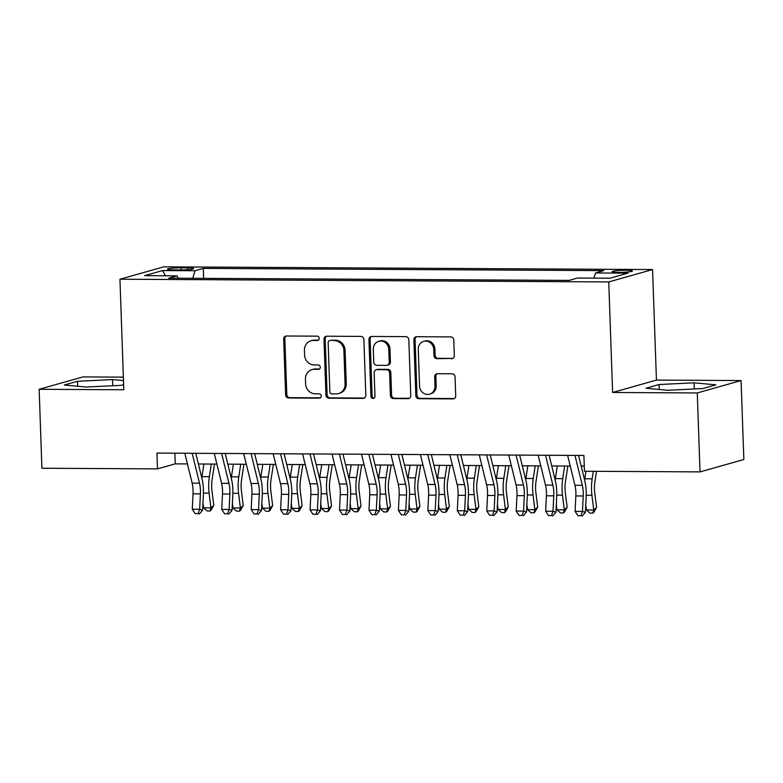 <?xml version="1.0" encoding="UTF-8"?>
<svg xmlns="http://www.w3.org/2000/svg" width="783" height="783" viewBox="0 0 783 783"><rect width="100%" height="100%" fill="white"/><g stroke="black" fill="none" stroke-linecap="round" stroke-linejoin="round"><path stroke-width="1.17" d="M319.268 338.344A2.183 2.016 -105.8 0 0 317.164 336.161L286.461 335.995A3.112 2.878 -105.8 0 0 283.671 339.078L285.619 394.867A3.112 2.878 -105.8 0 0 288.624 397.989L319.337 398.156A2.183 2.016 -105.8 0 0 321.275 396.002A2.183 2.016 -105.8 0 0 319.18 393.82L315.206 393.8A9.973 9.2 -105.8 0 1 305.615 383.827L305.448 379.178A9.973 9.2 -105.8 0 1 311.986 369.625A9.973 9.2 -105.8 0 1 314.355 369.312L318.329 369.331A2.183 2.016 -105.8 0 0 320.276 367.168A2.183 2.016 -105.8 0 0 318.172 364.986L314.198 364.966A9.973 9.2 -105.8 0 1 304.607 354.993L304.44 350.344A9.973 9.2 -105.8 0 1 310.978 340.801A9.973 9.2 -105.8 0 1 313.347 340.478L317.321 340.497A2.183 2.016 -105.8 0 0 319.268 338.344M626.057 270.262A10.159 1.008 -2 0 0 612.11 271.691A10.159 1.008 -2 0 0 618.482 272.406A10.159 1.008 -2 0 0 632.419 270.977A10.159 1.008 -2 0 0 626.057 270.262M451.537 358.761A3.112 2.878 -105.8 0 0 454.316 355.678L453.768 340.018A3.112 2.878 -105.8 0 0 450.773 336.905L416.664 336.71A3.112 2.878 -105.8 0 0 413.884 339.793L415.832 395.591A3.112 2.878 -105.8 0 0 418.836 398.713L452.936 398.899A3.112 2.878 -105.8 0 0 455.716 395.816L455.06 376.907A3.112 2.878 -105.8 0 0 452.065 373.794L437.462 373.706A3.112 2.878 -105.8 0 0 434.682 376.789L435.015 386.166A8.339 7.683 -105.8 0 1 429.544 394.152A8.339 7.683 -105.8 0 1 419.551 386.088L418.269 349.355A8.339 7.683 -105.8 0 1 423.73 341.368A8.339 7.683 -105.8 0 1 433.723 349.433L433.939 355.56A3.112 2.878 -105.8 0 0 436.943 358.673L452.721 358.418A3.112 2.878 -105.8 0 0 452.848 358.418M612.619 392.479L697.271 392.949L700.031 471.895L743.85 459.513L741.09 380.558L656.438 380.088L652.572 269.558L608.753 281.939L612.619 392.479L656.438 380.088M123.371 377.132L82.969 376.907L39.15 389.288L123.812 389.758L119.946 279.228L608.753 281.939M39.15 389.288L41.91 468.244L157.481 468.88L175.245 463.859L187.44 463.928M700.031 471.895L584.451 471.249L583.903 455.461L156.933 453.093L157.481 468.88M363.88 339.519A3.112 2.878 -105.8 0 0 360.885 336.406L326.775 336.21A3.112 2.878 -105.8 0 0 323.996 339.303L325.943 395.092A3.112 2.878 -105.8 0 0 328.938 398.214L363.048 398.4A3.112 2.878 -105.8 0 0 365.827 395.317L363.88 339.519M371.719 336.465L405.829 336.651A3.112 2.878 -105.8 0 1 408.824 339.773L410.772 395.562A3.112 2.878 -105.8 0 1 407.992 398.655L393.399 398.567A3.112 2.878 -105.8 0 1 390.394 395.454L389.611 372.825A3.112 2.878 -105.8 0 0 386.606 369.713L376.926 369.654A3.112 2.878 -105.8 0 0 374.147 372.737L374.969 396.296A2.183 2.016 -105.8 0 1 373.54 398.39A2.183 2.016 -105.8 0 1 370.917 396.276L368.94 339.548A3.112 2.878 -105.8 0 1 371.719 336.465M173.66 269.9L180.139 269.939A9.846 0.979 -2 0 0 193.655 268.559A9.846 0.979 -2 0 0 187.48 267.864L181 267.825A9.846 0.979 -2 0 0 167.493 269.205A9.846 0.979 -2 0 0 173.66 269.9M652.572 269.558L163.764 266.846L119.946 279.228M593.905 278.141L595.501 272.964L603.791 270.615L203.316 268.393L195.026 270.742L192.706 278.308M595.501 272.964L627.888 273.14L609.888 278.229L577.492 278.053L569.202 280.392L168.737 278.171L177.027 275.831L144.64 275.645L162.639 270.556L195.026 270.742M697.271 392.949L741.09 380.558M198.373 463.996L216.881 464.094M227.824 464.153L246.332 464.26M257.274 464.319L275.773 464.417M286.715 464.485L305.223 464.583M316.166 464.642L334.674 464.75M345.606 464.808L364.115 464.916M375.057 464.975L393.565 465.073M404.498 465.131L423.006 465.239M433.948 465.298L452.457 465.405M463.399 465.464L481.897 465.562M492.84 465.631L511.348 465.728M522.29 465.787L540.789 465.895M551.731 465.954L570.239 466.051M581.182 466.12L584.275 466.13M174.873 453.191L175.245 463.859M203.668 278.366L203.316 268.393M178.123 278.219L177.027 275.831M165.409 275.763L162.639 270.556M123.489 380.597L112.537 379.579L77.517 381.292L64.323 385.021L86.14 387.037L121.159 385.334L123.626 384.639M715.916 384.835L694.1 382.809L659.09 384.522L645.887 388.251L667.703 390.267L702.723 388.564L715.916 384.835M77.693 386.254L77.517 381.292M112.752 385.745L112.537 379.579M659.257 389.484L659.09 384.522M694.315 388.975L694.1 382.809M318.397 340.165L314.531 340.145A9.973 9.2 -105.8 0 0 312.163 340.468L310.978 340.801M311.986 369.625L313.171 369.292A9.973 9.2 -105.8 0 1 315.539 368.969L319.405 368.999M286.333 335.995A3.112 2.878 -105.8 0 0 284.855 338.736L286.803 394.534A3.112 2.878 -105.8 0 0 289.808 397.656L320.413 397.823M326.648 336.22A3.112 2.878 -105.8 0 0 325.18 338.961L327.128 394.759A3.112 2.878 -105.8 0 0 330.123 397.881L364.232 398.067A3.112 2.878 -105.8 0 0 364.359 398.067M330.113 340.576A2.183 2.016 -105.8 0 0 328.165 342.729L329.868 391.706A2.183 2.016 -105.8 0 0 331.972 393.888L336.161 393.908A9.973 9.2 -105.8 0 0 338.53 393.595A9.973 9.2 -105.8 0 0 345.068 384.042L343.894 350.569A9.973 9.2 -105.8 0 0 334.302 340.595L331.297 340.233A2.183 2.016 -105.8 0 0 330.778 340.311L329.594 340.644M338.53 393.595L339.714 393.262A9.973 9.2 -105.8 0 0 346.252 383.709L345.068 384.042M331.297 340.233L335.486 340.262A9.973 9.2 -105.8 0 1 345.078 350.236L346.252 383.709M376.192 369.752L377.377 369.419A3.112 2.878 -105.8 0 1 378.111 369.322L387.791 369.37A3.112 2.878 -105.8 0 1 390.795 372.493L391.578 395.121A3.112 2.878 -105.8 0 0 394.583 398.234L409.176 398.312A3.112 2.878 -105.8 0 0 409.303 398.312M371.592 336.465A3.112 2.878 -105.8 0 0 370.124 339.215L372.101 395.944A2.183 2.016 -105.8 0 0 374.098 398.116M388.789 349.345A8.339 7.683 -105.8 0 0 378.786 341.28A8.339 7.683 -105.8 0 0 373.325 349.257L373.775 362.196A3.112 2.878 -105.8 0 0 376.78 365.318L386.459 365.367A3.112 2.878 -105.8 0 0 389.239 362.284L388.789 349.345L389.973 349.012A8.339 7.683 -105.8 0 0 379.97 340.938L378.786 341.28M387.194 365.269L388.378 364.937A3.112 2.878 -105.8 0 0 390.423 361.952L389.239 362.284M389.973 349.012L390.423 361.952M423.73 341.368L424.915 341.036A8.339 7.683 -105.8 0 1 434.908 349.101L435.123 355.228A3.112 2.878 -105.8 0 0 438.128 358.34L452.721 358.418M429.544 394.152L430.728 393.82A8.339 7.683 -105.8 0 0 436.2 385.833L435.015 386.166M437.335 373.716A3.112 2.878 -105.8 0 0 435.867 376.457L436.2 385.833M416.536 336.719A3.112 2.878 -105.8 0 0 415.068 339.46L417.016 395.258A3.112 2.878 -105.8 0 0 420.021 398.371L454.12 398.567A3.112 2.878 -105.8 0 0 454.248 398.567M214.483 464.084L212.105 479.627A15.875 5.951 90.3 0 0 211.958 490.608L213.769 505.299L211.195 509.958L210.069 510.986L207.123 510.976L203.58 507.824L202.963 502.813M203.58 507.824L210.94 507.864L209.13 493.182A23.823 8.916 -89.7 0 1 209.355 476.7L211.293 464.065M201.808 478.002A23.823 8.916 -89.7 0 1 201.994 476.661L203.932 464.025M210.069 510.986L210.94 507.864L213.769 505.299M192.178 453.288L199.508 483.189A15.875 5.951 -89.7 0 1 200.409 493.867L199.655 509.283L202.601 510.222L203.355 494.807A23.823 8.916 90.3 0 0 202.004 478.775L195.76 453.308M184.817 453.249L192.148 483.14A15.875 5.951 -89.7 0 1 193.049 493.828L192.285 509.244L199.655 509.283L198.128 513.658L195.182 513.638L198.128 513.658M199.303 514.03L202.601 510.222M192.285 509.244L195.182 513.638M243.934 464.241L241.556 479.783A15.875 5.951 90.3 0 0 241.409 490.775L243.219 505.456L240.645 510.125L239.51 511.152L236.564 511.133L233.031 507.991L232.414 502.97M233.031 507.991L240.391 508.03L238.58 493.339A23.823 8.916 -89.7 0 1 238.805 476.867L240.733 464.231M231.259 478.159A23.823 8.916 -89.7 0 1 231.445 476.827L233.373 464.182M239.51 511.152L240.391 508.03L243.219 505.456M273.375 464.407L270.996 479.95A15.875 5.951 90.3 0 0 270.849 490.931L272.66 505.622L270.086 510.291L268.961 511.319L266.014 511.299L262.471 508.147L261.855 503.136M262.471 508.147L269.841 508.196L268.021 493.505A23.823 8.916 -89.7 0 1 268.246 477.023L270.184 464.388M260.7 478.325A23.823 8.916 -89.7 0 1 260.886 476.984L262.824 464.348M268.961 511.319L269.841 508.196L272.66 505.622M302.825 464.573L300.447 480.116A15.875 5.951 90.3 0 0 300.3 491.098L302.111 505.789L299.537 510.447L298.401 511.475L295.465 511.465L291.922 508.314L291.305 503.303M291.922 508.314L299.282 508.353L297.471 493.672A23.823 8.916 -89.7 0 1 297.697 477.19L299.635 464.554M290.15 478.491A23.823 8.916 -89.7 0 1 290.336 477.15L292.265 464.515M298.401 511.475L299.282 508.353L302.111 505.789M332.276 464.73L329.897 480.273A15.875 5.951 90.3 0 0 329.741 491.264L331.552 505.945L328.977 510.614L327.852 511.642L324.906 511.622L321.373 508.48L320.746 503.469M321.373 508.48L328.733 508.519L326.922 493.828A23.823 8.916 -89.7 0 1 327.147 477.356L329.075 464.72M319.591 478.648A23.823 8.916 -89.7 0 1 319.777 477.317L321.715 464.671M327.852 511.642L328.733 508.519L331.552 505.945M221.628 453.455L228.949 483.346A15.875 5.951 -89.7 0 1 229.859 494.034L229.096 509.449L232.042 510.389L232.805 494.973A23.823 8.916 90.3 0 0 231.445 478.942L225.21 453.474M214.268 453.416L221.589 483.307A15.875 5.951 -89.7 0 1 222.499 493.995L221.736 509.41L229.096 509.449L227.569 513.814L224.623 513.805L227.569 513.814M228.753 514.196L232.042 510.389M221.736 509.41L224.623 513.805M251.079 453.611L258.4 483.512A15.875 5.951 -89.7 0 1 259.3 494.2L258.547 509.616L261.493 510.555L262.256 495.14A23.823 8.916 90.3 0 0 260.896 479.108L254.651 453.641M243.709 453.572L251.04 483.473A15.875 5.951 -89.7 0 1 251.94 494.161L251.186 509.576L258.547 509.616L257.02 513.981L254.074 513.961L257.02 513.981M258.194 514.353L261.493 510.555M251.186 509.576L254.074 513.961M280.52 453.778L287.841 483.679A15.875 5.951 -89.7 0 1 288.751 494.357L287.987 509.772L290.933 510.712L291.697 495.296A23.823 8.916 90.3 0 0 290.336 479.274L284.102 453.797M273.159 453.739L280.48 483.63A15.875 5.951 -89.7 0 1 281.391 494.318L280.627 509.733L287.987 509.772L286.461 514.147L283.515 514.128L286.461 514.147M287.645 514.519L290.933 510.712M280.627 509.733L283.515 514.128M309.97 453.944L317.291 483.835A15.875 5.951 -89.7 0 1 318.201 494.523L317.438 509.939L320.384 510.878L321.147 495.463A23.823 8.916 90.3 0 0 319.787 479.431L313.543 453.964M302.61 453.905L309.931 483.796A15.875 5.951 -89.7 0 1 310.831 494.484L310.078 509.899L317.438 509.939L315.911 514.304L312.965 514.294L315.911 514.304M317.086 514.685L320.384 510.878M310.078 509.899L312.965 514.294M361.717 464.896L359.338 480.439A15.875 5.951 90.3 0 0 359.191 491.421L361.002 506.112L358.428 510.78L357.293 511.808L354.356 511.788L350.813 508.637L350.197 503.626M350.813 508.637L358.174 508.686L356.363 493.995A23.823 8.916 -89.7 0 1 356.588 477.522L358.526 464.877M349.042 478.814A23.823 8.916 -89.7 0 1 349.228 477.473L351.166 464.838M357.293 511.808L358.174 508.686L361.002 506.112M339.411 454.111L346.742 484.002A15.875 5.951 -89.7 0 1 347.642 494.69L346.879 510.105L349.835 511.045L350.588 495.629A23.823 8.916 90.3 0 0 349.228 479.597L342.993 454.13M332.051 454.062L339.372 483.963A15.875 5.951 -89.7 0 1 340.282 494.65L339.519 510.066L346.879 510.105L345.352 514.47L342.416 514.451L345.352 514.47M346.536 514.842L349.835 511.045M339.519 510.066L342.416 514.451M391.167 465.063L388.789 480.605A15.875 5.951 90.3 0 0 388.632 491.587L390.453 506.278L387.879 510.937L386.743 511.965L383.797 511.955L380.264 508.803L379.647 503.792M380.264 508.803L387.624 508.842L385.813 494.161A23.823 8.916 -89.7 0 1 386.039 477.679L387.967 465.043M378.483 478.981A23.823 8.916 -89.7 0 1 378.678 477.64L380.607 465.004M386.743 511.965L387.624 508.842L390.453 506.278M368.862 454.267L376.183 484.168A15.875 5.951 -89.7 0 1 377.093 494.856L376.329 510.262L379.275 511.201L380.039 495.786A23.823 8.916 90.3 0 0 378.678 479.764L372.434 454.287M361.501 454.228L368.822 484.129A15.875 5.951 -89.7 0 1 369.733 494.807L368.969 510.222L376.329 510.262L374.803 514.637L371.856 514.617L374.803 514.637M375.977 515.008L379.275 511.201M368.969 510.222L371.856 514.617M420.608 465.229L418.23 480.762A15.875 5.951 90.3 0 0 418.083 491.753L419.894 506.435L417.319 511.103L416.194 512.131L413.248 512.111L409.705 508.97L409.088 503.958M409.705 508.97L417.065 509.009L415.254 494.318A23.823 8.916 -89.7 0 1 415.479 477.845L417.417 465.21M407.933 479.137A23.823 8.916 -89.7 0 1 408.119 477.806L410.057 465.171M416.194 512.131L417.065 509.009L419.894 506.435M398.302 454.434L405.633 484.325A15.875 5.951 -89.7 0 1 406.534 495.013L405.78 510.428L408.726 511.368L409.48 495.952A23.823 8.916 90.3 0 0 408.129 479.92L401.885 454.453M390.942 454.394L398.263 484.286A15.875 5.951 -89.7 0 1 399.173 494.973L398.41 510.389L405.78 510.428L404.253 514.803L401.307 514.783L404.253 514.803M405.428 515.175L408.726 511.368M398.41 510.389L401.307 514.783M450.059 465.386L447.68 480.928A15.875 5.951 90.3 0 0 447.533 491.91L449.344 506.601L446.77 511.27L445.635 512.297L442.689 512.278L439.155 509.136L438.539 504.115M439.155 509.136L446.516 509.175L444.705 494.484A23.823 8.916 -89.7 0 1 444.93 478.012L446.858 465.366M437.374 479.304A23.823 8.916 -89.7 0 1 437.57 477.963L439.498 465.327M445.635 512.297L446.516 509.175L449.344 506.601M427.753 454.6L435.074 484.491A15.875 5.951 -89.7 0 1 435.984 495.179L435.221 510.594L438.167 511.534L438.93 496.119A23.823 8.916 90.3 0 0 437.57 480.087L431.335 454.62M420.393 454.551L427.714 484.452A15.875 5.951 -89.7 0 1 428.624 495.14L427.861 510.555L435.221 510.594L433.694 514.96L430.748 514.95L433.694 514.96M434.878 515.341L438.167 511.534M427.861 510.555L430.748 514.95M479.499 465.552L477.121 481.095A15.875 5.951 90.3 0 0 476.974 492.076L478.785 506.767L476.211 511.426L475.085 512.464L472.139 512.444L468.596 509.293L467.98 504.281M468.596 509.293L475.966 509.332L474.146 494.65A23.823 8.916 -89.7 0 1 474.371 478.168L476.309 465.533M466.825 479.47A23.823 8.916 -89.7 0 1 467.011 478.129L468.948 465.494M475.085 512.464L475.966 509.332L478.785 506.767M457.203 454.757L464.525 484.657A15.875 5.951 -89.7 0 1 465.425 495.345L464.671 510.761L467.617 511.69L468.381 496.275A23.823 8.916 90.3 0 0 467.02 480.253L460.776 454.776M449.834 454.717L457.164 484.618A15.875 5.951 -89.7 0 1 458.065 495.296L457.311 510.712L464.671 510.761L463.144 515.126L460.198 515.106L463.144 515.126M464.319 515.498L467.617 511.69M457.311 510.712L460.198 515.106M508.95 465.719L506.572 481.261A15.875 5.951 90.3 0 0 506.425 492.243L508.236 506.934L505.661 511.593L504.526 512.62L501.58 512.611L498.047 509.459L497.43 504.448M498.047 509.459L505.407 509.498L503.596 494.807A23.823 8.916 -89.7 0 1 503.821 478.335L505.759 465.699M496.275 479.627A23.823 8.916 -89.7 0 1 496.461 478.296L498.389 465.66M504.526 512.62L505.407 509.498L508.236 506.934M486.644 454.923L493.965 484.814A15.875 5.951 -89.7 0 1 494.876 495.502L494.112 510.917L497.058 511.857L497.822 496.442A23.823 8.916 90.3 0 0 496.461 480.41L490.227 454.943M479.284 454.884L486.605 484.775A15.875 5.951 -89.7 0 1 487.515 495.463L486.752 510.878L494.112 510.917L492.585 515.292L489.639 515.273L492.585 515.292M493.77 515.664L497.058 511.857M486.752 510.878L489.639 515.273M538.401 465.875L536.022 481.418A15.875 5.951 90.3 0 0 535.866 492.409L537.676 507.09L535.102 511.759L533.977 512.787L531.031 512.767L527.497 509.625L526.871 504.604M527.497 509.625L534.858 509.664L533.047 494.973A23.823 8.916 -89.7 0 1 533.262 478.501L535.2 465.865M525.716 479.793A23.823 8.916 -89.7 0 1 525.902 478.452L527.84 465.816M533.977 512.787L534.858 509.664L537.676 507.09M516.095 455.089L523.416 484.98A15.875 5.951 -89.7 0 1 524.316 495.668L523.563 511.084L526.509 512.023L527.272 496.608A23.823 8.916 90.3 0 0 525.912 480.576L519.667 455.109M508.735 455.05L516.056 484.941A15.875 5.951 -89.7 0 1 516.956 495.629L516.203 511.045L523.563 511.084L522.036 515.449L519.09 515.439L522.036 515.449M523.21 515.831L526.509 512.023M516.203 511.045L519.09 515.439M567.841 466.042L565.463 481.584A15.875 5.951 90.3 0 0 565.316 492.566L567.127 507.257L564.553 511.925L563.417 512.953L560.481 512.934L556.938 509.782L556.322 504.771M556.938 509.782L564.298 509.831L562.488 495.14A23.823 8.916 -89.7 0 1 562.713 478.658L564.651 466.022M555.167 479.959A23.823 8.916 -89.7 0 1 555.353 478.619L557.281 465.983M563.417 512.953L564.298 509.831L567.127 507.257M545.536 455.246L552.857 485.147A15.875 5.951 -89.7 0 1 553.767 495.835L553.004 511.25L555.959 512.19L556.713 496.774A23.823 8.916 90.3 0 0 555.353 480.742L549.118 455.266M538.175 455.207L545.497 485.108A15.875 5.951 -89.7 0 1 546.407 495.796L545.643 511.201L553.004 511.25L551.477 515.615L548.54 515.596L551.477 515.615M552.661 515.987L555.959 512.19M545.643 511.201L548.54 515.596M596.509 471.317L594.914 481.751A15.875 5.951 90.3 0 0 594.757 492.732L596.568 507.423L593.994 512.082L592.868 513.11L589.922 513.1L586.389 509.948L585.762 504.937M586.389 509.948L593.749 509.987L591.938 495.306A23.823 8.916 -89.7 0 1 592.163 478.824L593.308 471.307M584.607 480.126A23.823 8.916 -89.7 0 1 584.793 478.785L585.948 471.258M592.868 513.11L593.749 509.987L596.568 507.423M574.986 455.412L582.307 485.313A15.875 5.951 -89.7 0 1 583.218 495.991L582.454 511.407L585.4 512.346L586.164 496.931A23.823 8.916 90.3 0 0 584.803 480.909L578.559 455.432M567.626 455.373L574.947 485.264A15.875 5.951 -89.7 0 1 575.848 495.952L575.094 511.368L582.454 511.407L580.927 515.782L577.981 515.762L580.927 515.782M582.102 516.154L585.4 512.346M575.094 511.368L577.981 515.762M181.079 269.939L181 267.825M187.548 269.685L187.48 267.864M314.531 340.145L313.347 340.478M319.317 369.047L318.329 369.331M315.539 368.969L314.355 369.312M320.325 397.881L319.337 398.156M289.808 397.656L288.624 397.989M286.803 394.534L285.619 394.867M284.855 338.736L283.671 339.078M318.309 340.223L317.321 340.497M364.232 398.067L363.048 398.4M330.123 397.881L328.938 398.214M327.128 394.759L325.943 395.092M325.18 338.961L323.996 339.303M345.078 350.236L343.894 350.569M335.486 340.262L334.302 340.595M409.176 398.312L407.992 398.655M394.583 398.234L393.399 398.567M391.578 395.121L390.394 395.454M390.795 372.493L389.611 372.825M387.791 369.37L386.606 369.713M378.111 369.322L376.926 369.654M372.101 395.944L370.917 396.276M370.124 339.215L368.94 339.548M438.128 358.34L436.943 358.673M435.123 355.228L433.939 355.56M434.908 349.101L433.723 349.433M435.867 376.457L434.682 376.789M454.12 398.567L452.936 398.899M420.021 398.371L418.836 398.713M417.016 395.258L415.832 395.591M415.068 339.46L413.884 339.793M203.423 493.143L209.13 493.182M201.994 476.661L209.355 476.7M199.508 483.189L192.148 483.14M200.409 493.867L193.049 493.828M232.864 493.31L238.58 493.339M231.445 476.827L238.805 476.867M262.315 493.476L268.021 493.505M260.886 476.984L268.246 477.023M291.756 493.633L297.471 493.672M290.336 477.15L297.697 477.19M321.206 493.799L326.922 493.828M319.777 477.317L327.147 477.356M228.949 483.346L221.589 483.307M229.859 494.034L222.499 493.995M258.4 483.512L251.04 483.473M259.3 494.2L251.94 494.161M287.841 483.679L280.48 483.63M288.751 494.357L281.391 494.318M317.291 483.835L309.931 483.796M318.201 494.523L310.831 494.484M350.647 493.965L356.363 493.995M349.228 477.473L356.588 477.522M346.742 484.002L339.372 483.963M347.642 494.69L340.282 494.65M380.098 494.122L385.813 494.161M378.678 477.64L386.039 477.679M376.183 484.168L368.822 484.129M377.093 494.856L369.733 494.807M409.548 494.288L415.254 494.318M408.119 477.806L415.479 477.845M405.633 484.325L398.263 484.286M406.534 495.013L399.173 494.973M438.989 494.455L444.705 494.484M437.57 477.963L444.93 478.012M435.074 484.491L427.714 484.452M435.984 495.179L428.624 495.14M468.44 494.621L474.146 494.65M467.011 478.129L474.371 478.168M464.525 484.657L457.164 484.618M465.425 495.345L458.065 495.296M497.88 494.778L503.596 494.807M496.461 478.296L503.821 478.335M493.965 484.814L486.605 484.775M494.876 495.502L487.515 495.463M527.331 494.944L533.047 494.973M525.902 478.452L533.262 478.501M523.416 484.98L516.056 484.941M524.316 495.668L516.956 495.629M556.772 495.11L562.488 495.14M555.353 478.619L562.713 478.658M552.857 485.147L545.497 485.108M553.767 495.835L546.407 495.796M586.222 495.267L591.938 495.306M584.793 478.785L592.163 478.824M582.307 485.313L574.947 485.264M583.218 495.991L575.848 495.952"/></g></svg>
